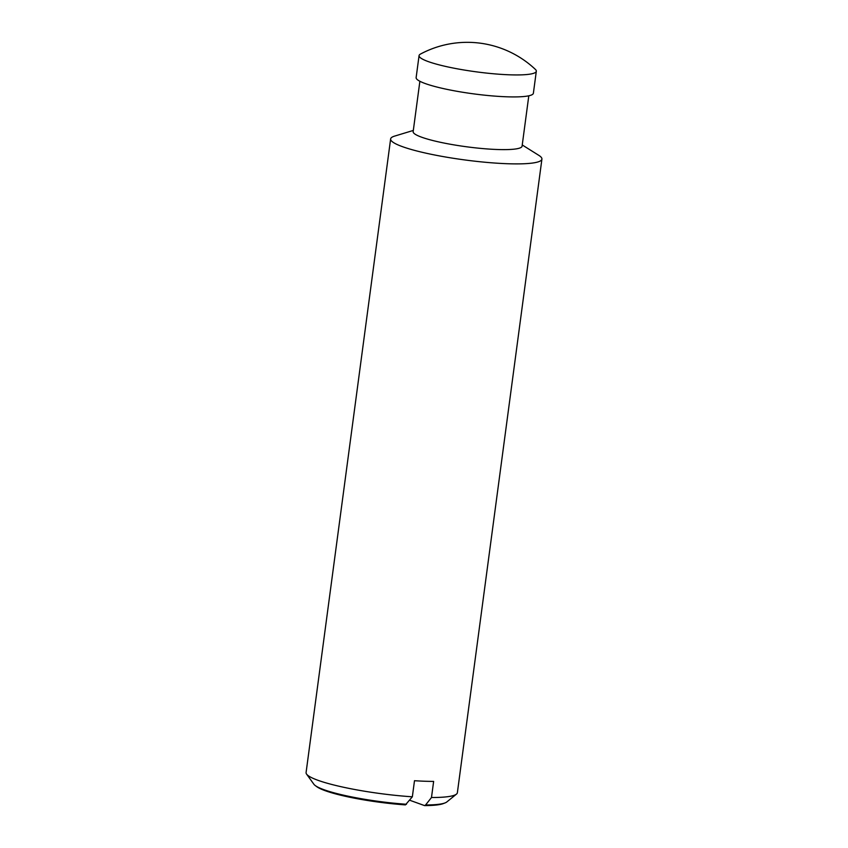 <?xml version="1.0" encoding="UTF-8"?>
<svg xmlns="http://www.w3.org/2000/svg" width="848" height="848" viewBox="0 0 848 848"><rect width="100%" height="100%" fill="white"/><g stroke="black" fill="none" stroke-linecap="round" stroke-linejoin="round"><path stroke-width="1.27" d="M425.622 804.964L424.562 805.6L409.658 800.215M413.315 130.433L394.617 136.104A76.309 11.013 7.6 0 0 390.631 138.934L306.086 772.549A76.309 11.013 7.6 0 0 306.584 774.118L313.866 784.22A67.681 9.773 7.6 0 0 315.276 785.577L316.781 786.69A65.985 9.529 -172.4 0 0 405.418 804.89L412.351 796.791L414.492 780.711A76.309 11.013 7.6 0 0 424.519 781.231A76.309 11.013 7.6 0 0 433.635 781.411L431.484 797.512L425.601 804.975A67.681 9.773 7.6 0 0 445.094 802.897A67.681 9.773 7.6 0 0 446.801 801.964L456.478 794.11A76.309 11.013 7.6 0 0 457.369 792.732L541.914 159.117A76.309 11.013 7.6 0 0 538.809 155.343L522.241 144.966M445.094 802.897L443.345 803.575A65.985 9.529 -172.4 0 1 424.562 805.6M420.438 54.081A59.148 8.533 7.6 0 0 419.071 55.597A59.148 8.533 7.6 0 0 448.995 67.172A59.148 8.533 7.6 0 0 509.192 74.794A59.148 8.533 7.6 0 0 536.318 71.243A59.148 8.533 7.6 0 0 535.395 69.419A99.205 99.205 0 0 0 420.438 54.081M419.071 55.597L416.135 77.581A59.148 8.533 7.6 0 0 446.059 89.167A59.148 8.533 7.6 0 0 506.267 96.778A59.148 8.533 7.6 0 0 533.381 93.227L536.318 71.243M419.877 81.27L413.156 131.652A54.95 7.929 7.6 0 0 440.96 142.411A54.95 7.929 7.6 0 0 496.886 149.492A54.95 7.929 7.6 0 0 522.082 146.185L528.802 95.803M390.631 138.934A76.309 11.013 7.6 0 0 429.247 153.88A76.309 11.013 7.6 0 0 506.913 163.706A76.309 11.013 7.6 0 0 541.914 159.117M306.584 774.118A76.309 11.013 7.6 0 0 412.34 796.802M315.276 785.577A67.681 9.773 7.6 0 0 406.468 804.264M431.484 797.512A76.309 11.013 7.6 0 0 456.478 794.11"/></g></svg>
